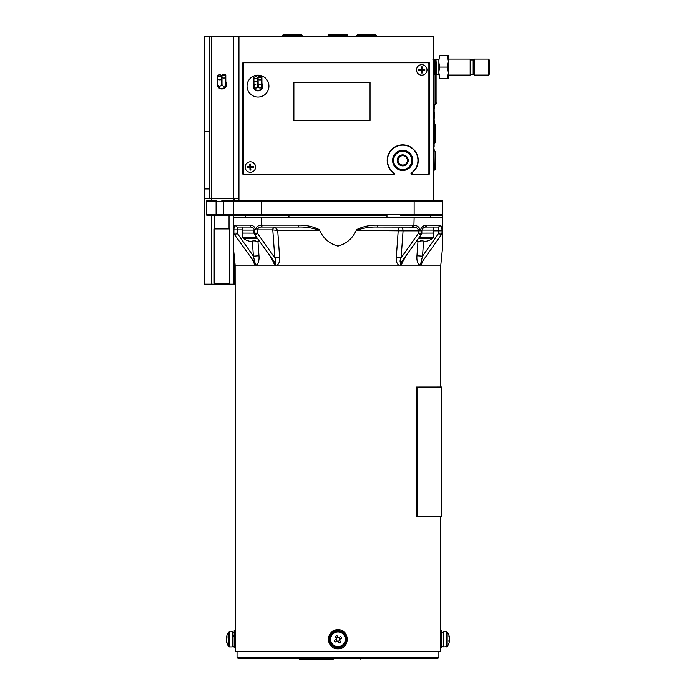 <?xml version="1.0" encoding="UTF-8"?>
<svg xmlns="http://www.w3.org/2000/svg" width="694" height="694" viewBox="0 0 694 694"><rect width="100%" height="100%" fill="white"/><g stroke="black" fill="none" stroke-linecap="round" stroke-linejoin="round"><path stroke-width="1.04" d="M242.935 128.225L242.744 118.015M242.935 174.281L242.935 139.216M357.436 34.7L375.601 34.7L376.443 35.654L356.595 35.654L357.436 34.7M376.382 36.609L376.443 35.654M356.655 36.609L356.595 35.654M424.598 174.662L425.075 174.185M247.029 174.185L247.498 174.662M247.498 62.313L247.029 62.79M328.869 34.7L347.043 34.7L347.876 35.654L328.028 35.654L328.869 34.7M283.169 34.7L301.335 34.7L302.176 35.654L282.328 35.654L283.169 34.7M243.221 130.975L242.744 130.975M243.221 128.225L242.744 128.225M243.221 139.216L242.744 139.216M243.221 136.466L242.744 136.466M434.123 144.612L433.741 143.623L433.741 150.485L434.123 148.941L434.123 150.459L435.069 151.292L435.069 169.466L434.123 170.308L433.741 144.846M402.702 145.15A15.233 15.233 0 0 0 394.062 172.927A0.954 0.954 0 0 1 393.515 174.662L243.689 174.662A0.954 0.954 0 0 1 242.744 173.708L242.744 63.267A0.954 0.954 0 0 1 243.689 62.313L428.406 62.313A0.954 0.954 0 0 1 429.36 63.267L429.36 173.708A0.954 0.954 0 0 1 428.406 174.662L411.88 174.662A0.954 0.954 0 0 1 411.342 172.927A15.233 15.233 0 0 0 402.702 145.15M433.169 200.375L433.169 36.609L238.936 36.609L238.936 200.375L234.173 200.375L234.173 198.467M221.794 200.375L341.717 200.375M408.723 200.375L441.74 200.375A0.954 0.954 0 0 1 442.685 201.321L216.086 201.321L216.086 214.654L233.219 214.654L233.219 201.321A0.954 0.954 0 0 1 234.173 200.375A0.954 0.954 0 0 0 233.219 201.321A0.954 0.954 0 0 1 234.173 200.375M402.702 170.472A10.089 10.089 0 0 1 392.604 160.383A10.089 10.089 0 0 1 402.702 150.286A10.089 10.089 0 0 1 412.791 160.383A10.089 10.089 0 0 1 402.702 170.472M242.935 62.694L242.935 118.015M429.17 174.281L429.17 169.995M429.17 150.763L429.17 143.337M429.17 124.105L429.17 104.005M412.401 172.494A15.52 15.52 0 0 0 414.066 149.817A15.52 15.52 0 0 0 391.329 149.817A15.52 15.52 0 0 0 392.995 172.494A0.954 0.954 0 0 1 392.396 174.185L244.167 174.185A0.954 0.954 0 0 1 243.221 173.24L243.221 63.744A0.954 0.954 0 0 1 244.167 62.79L427.929 62.79A0.954 0.954 0 0 1 428.883 63.744L428.883 173.24A0.954 0.954 0 0 1 427.929 174.185L412.999 174.185A0.954 0.954 0 0 1 412.401 172.494M250.361 172.286A5.24 5.24 0 0 1 245.121 167.046A5.24 5.24 0 0 1 250.361 161.806A5.24 5.24 0 0 1 255.592 167.046A5.24 5.24 0 0 1 250.361 172.286M293.874 120.496L370.041 120.496L370.041 82.413L293.874 82.413L293.874 120.496M261.95 83.497A4.763 4.763 0 0 1 255.401 90.125A4.763 4.763 0 0 1 253.952 83.566M263.885 76.895A10.948 10.948 0 0 1 267.19 92.024A10.948 10.948 0 0 1 252.061 95.33A10.948 10.948 0 0 1 248.756 80.2A10.948 10.948 0 0 1 263.885 76.895M261.89 76.973A1.909 0.555 -0.5 0 0 259.981 76.435A1.909 0.555 -0.5 0 0 258.081 77.008A1.909 0.555 -0.5 0 0 259.99 77.546A1.909 0.555 -0.5 0 0 261.89 76.973L261.916 79.342A1.909 0.555 -0.5 0 1 260.016 79.923A1.909 0.555 -0.5 0 1 258.107 79.376L258.168 86.117A1.909 1.909 0 0 0 260.085 87.999A1.909 1.909 0 0 0 261.976 86.082A1.909 1.909 0 0 0 260.05 84.191A1.909 1.909 0 0 0 258.168 86.117A1.909 1.909 0 0 0 260.085 87.999A1.909 1.909 0 0 0 261.976 86.082A1.909 1.909 0 0 1 260.085 87.999M257.734 80.903A1.909 0.859 -0.5 0 1 255.843 81.779A1.909 0.859 -0.5 0 1 253.926 80.938L253.978 86.151A1.909 1.909 0 0 0 255.895 88.043A1.909 1.909 0 0 0 257.786 86.117A1.909 1.909 0 0 1 255.895 88.043A1.909 1.909 0 0 0 257.786 86.117L257.708 77.624A1.909 0.859 -0.5 0 0 255.8 76.782A1.909 0.859 -0.5 0 0 253.9 77.659A1.909 0.859 -0.5 0 0 255.808 78.509A1.909 0.859 -0.5 0 0 257.708 77.624M253.961 84.616A4.285 4.285 0 0 0 258.012 90.402A4.285 4.285 0 0 0 261.959 84.538M255.86 84.234A1.909 1.909 0 0 0 253.978 86.151A1.909 1.909 0 0 0 255.895 88.043M250.517 172.277A5.24 5.24 0 0 0 255.592 166.881A5.24 5.24 0 0 0 250.196 161.815A5.24 5.24 0 0 0 245.121 167.211A5.24 5.24 0 0 0 250.517 172.277M250.924 170.073L250.361 167.046L250.742 163.984L249.788 164.018L249.866 166.586L247.298 166.664L247.324 167.618L249.901 167.54L249.979 170.108L250.924 170.073L250.361 167.046L253.423 167.428L253.388 166.473L250.82 166.56M250.846 167.506L253.423 167.428M250.742 163.984L250.361 167.046M421.744 75.169A5.24 5.24 0 0 0 426.983 69.929A5.24 5.24 0 0 0 421.744 64.689A5.24 5.24 0 0 0 416.504 69.929A5.24 5.24 0 0 0 421.744 75.169M421.267 72.974L422.221 72.974L422.221 70.406L424.789 70.406L424.789 69.452L421.744 69.929L422.221 66.884L421.267 66.884L421.267 69.452L418.699 69.452L418.699 70.406L421.267 70.406L421.267 72.974L421.744 69.929L421.267 70.406M424.789 69.452L422.221 69.452M421.267 69.452L421.744 69.929L421.267 66.884M204.652 188.942L209.415 188.942L209.415 198.467L204.652 198.467L204.652 131.817L209.415 131.817L209.415 36.609L238.936 36.609M204.652 131.817L204.652 36.609L209.415 36.609M209.415 188.942L209.415 131.817M238.936 198.467L204.652 198.467L204.652 284.158L211.323 284.158L211.323 215.608M235.127 284.158L234.173 284.158L234.173 255.592M234.173 284.158L211.323 284.158M225.793 81.632A4.763 4.763 0 0 1 221.794 88.971A4.763 4.763 0 0 1 217.795 81.632M221.603 78.995A1.909 0.859 0 0 1 219.703 79.862A1.909 0.859 0 0 1 217.795 78.995L217.795 84.208A1.909 1.909 0 0 0 219.703 86.117A1.909 1.909 0 0 0 221.603 84.208A1.909 1.909 0 0 1 219.703 86.117A1.909 1.909 0 0 0 221.603 84.208L221.603 75.724A1.909 0.859 0 0 0 219.703 74.857A1.909 0.859 0 0 0 217.795 75.724A1.909 0.859 0 0 0 219.703 76.583A1.909 0.859 0 0 0 221.603 75.724M225.793 77.476A1.909 0.555 0 0 1 223.893 78.032A1.909 0.555 0 0 1 221.985 77.476L221.985 84.208A1.909 1.909 0 0 0 223.893 86.117A1.909 1.909 0 0 0 225.793 84.208A1.909 1.909 0 0 1 223.893 86.117A1.909 1.909 0 0 0 225.793 84.208L225.793 75.108A1.909 0.555 0 0 0 223.893 74.553A1.909 0.555 0 0 0 221.985 75.108A1.909 0.555 0 0 0 223.893 75.663A1.909 0.555 0 0 0 225.793 75.108M217.795 82.673A4.285 4.285 0 0 0 221.794 88.494A4.285 4.285 0 0 0 225.793 82.673M221.985 84.208A1.909 1.909 0 0 0 223.893 86.117M217.795 84.208A1.909 1.909 0 0 0 219.703 86.117M428.883 164.738L429.36 164.738M428.883 165.458L429.36 165.458M428.883 155.3L429.36 155.3M428.883 159.663L429.36 159.663M434.505 116.514L434.123 113.538M434.505 113.538L434.505 112.68L434.505 113.538L434.123 113.313M434.123 104.317L434.123 123.801L434.123 104.317M433.741 104.291L433.741 123.818M434.123 146.217L433.741 147.215L433.741 144.682M434.123 146.824L433.741 147.215L433.741 144.656M433.741 146.746L434.123 147.067L434.123 146.182L434.123 147.102L434.123 144.638L434.123 146.894M434.123 149.852L434.123 148.768M434.123 145.202L433.741 145.818M433.741 144.465L433.741 147.067M433.741 150.078L433.741 148.716M433.741 150.303L433.741 148.785M433.741 146.217L433.741 147.111M433.741 149.618L433.741 150.485M434.123 122.352L434.123 122.847M434.505 123.584L434.505 122.699L434.123 122.916M434.123 123.532L434.505 122.526L434.505 123.636M434.505 123.532L434.505 124.131M434.123 104.629L434.123 107.587M434.505 108.524L434.505 104.317M434.505 122.231L434.505 121.025L434.123 122.231M434.505 116.661L434.123 118.648M434.505 117.121L434.505 116.228M434.505 113.634L434.505 114.363M434.123 146.963L434.123 145.818M434.505 104.846L434.505 105.766L434.505 104.846M435.069 142.808L434.123 143.649L434.123 123.801L435.069 124.634L435.069 142.808M428.883 124.122L429.36 124.096M433.169 123.853L434.123 123.801M428.883 143.32L429.36 143.346M433.169 143.589L434.123 143.649M402.702 169.466A9.083 9.083 0 0 0 411.785 160.383A9.083 9.083 0 0 0 402.702 151.292A9.083 9.083 0 0 0 393.611 160.383A9.083 9.083 0 0 0 402.702 169.466M402.702 150.459A9.924 9.924 0 0 1 412.626 160.383A9.924 9.924 0 0 1 402.702 170.308A9.924 9.924 0 0 1 392.778 160.383A9.924 9.924 0 0 1 402.702 150.459M405.374 155.621L399.952 155.621L397.202 160.383L399.952 165.146A5.5 5.5 0 0 0 405.452 165.146L405.53 165.007M399.952 165.146L405.452 165.146L408.193 160.383L405.452 155.621L399.952 155.621A5.5 5.5 0 0 0 399.952 165.146L405.452 165.146A5.5 5.5 0 0 0 405.452 155.621A5.5 5.5 0 0 0 399.952 155.621L397.202 160.383M402.702 155.716A4.667 4.667 0 0 1 407.369 160.383A4.667 4.667 0 0 1 402.702 165.051A4.667 4.667 0 0 1 398.035 160.383A4.667 4.667 0 0 1 402.702 155.716M408.193 160.383L405.452 155.621M436.977 74.692L436.977 102.695L435.077 104.369L435.077 74.692M436.656 73.061L435.997 72.48M428.883 103.987L429.36 104.013M433.169 104.256L435.077 104.369M421.336 72.523L422.221 72.471M339.808 629.97A9.525 9.525 0 0 0 337.952 629.788C350.236 629.198 350.244 649.411 337.952 648.829C325.694 649.419 325.651 629.206 337.952 629.788A9.525 9.525 0 0 0 330.04 644.596M440.785 516.466L440.343 639.304L440.785 651.683L235.127 651.683L235.57 639.304L235.127 265.117L254.915 265.117L252.737 260.423M416.313 516.492L441.74 516.457L441.74 387.018L416.981 387.044L417.042 516.492L416.313 516.492L416.261 387.044L416.981 387.044M423.167 260.423L420.998 265.117L440.785 265.117L440.785 387.018L438.643 387.035M437.411 387.035L416.261 387.044M420.998 265.117L419.133 265.117C417.32 262.879 416.591 259.756 416.938 255.756L422.516 256.138L420.842 263.104L421.692 262.506L441.696 234.216A1.909 0.954 -144.7 0 1 441.098 234.459A1.909 0.954 -144.7 0 1 438.799 233.115L442 233.115L442.685 215.608L430.514 215.608L430.514 217.508L430.514 215.608M405.053 257.474L401.08 265.117L419.133 265.117M401.08 265.117L398.608 265.117C396.69 263.234 395.918 260.684 396.291 257.465L401.115 257.838C399.891 260.129 399.735 261.881 400.646 263.104L421.501 234.216A1.909 0.954 -144.7 0 1 420.894 234.459L420.364 233.115L421.848 233.115L421.848 230.842L420.364 230.842C420.842 227.771 422.551 225.906 425.474 225.264L425.778 225.125M298.654 227.033L298.654 225.125C305.933 224.995 312.821 226.487 319.309 229.61L319.587 230.46C312.881 227.962 305.898 226.817 298.654 227.033L262.054 227.033L274.928 227.042L277.695 230.46L279.621 257.465C279.994 260.675 279.222 263.226 277.305 265.117L398.608 265.117M277.305 265.117L274.833 265.117L270.86 257.474M257.951 241.408L258.966 255.756C259.322 259.747 258.593 262.87 256.78 265.117L274.833 265.117M256.78 265.117L254.915 265.117M440.785 387L441.74 387.018M416.279 516.449L416.999 516.449L417.016 455.906M440.699 630.733L441.74 630.733L441.74 647.875L440.725 648.101M345.872 634.012A9.525 9.525 0 0 0 341.604 630.508M235.127 265.117L233.219 246.075L233.219 228.803M256.138 265.186A3.808 3.028 75.9 0 0 255.071 263.104L234.216 234.216A1.909 1.909 0 0 1 233.861 233.115L233.913 229.888C233.939 226.843 234.537 225.255 235.708 225.125L250.135 225.125C253.128 225.255 254.932 226.843 255.548 229.888C256.26 226.704 258.333 225.116 261.785 225.134L301.135 225.125M421.501 234.216A1.909 1.909 0 0 0 421.848 233.115L433.481 233.08L433.481 230.078L421.943 230.078M233.783 228.231L233.219 229.61L233.219 215.608L257.37 215.608M255.01 234.459L255.548 233.115L254.065 233.115L254.065 229.888L257.309 229.888L257.309 233.115A1.909 0.954 144.7 0 1 255.01 234.459A1.909 0.954 144.7 0 1 254.412 234.216A1.909 1.909 0 0 1 254.065 233.115L242.388 233.08L242.388 230.078L254.065 230.078M275.665 265.186A3.808 2.238 100.5 0 0 275.266 263.104L254.412 234.216M400.542 227.033L377.258 227.033L412.505 227.033L412.505 225.125L414.127 225.246C417.684 225.619 419.766 227.485 420.364 230.842L418.595 230.842C418.005 228.482 416.426 227.233 413.858 227.112L377.258 227.033L377.258 225.125L413.858 225.125M233.861 233.115L237.114 233.115A1.909 0.954 144.7 0 1 234.815 234.459A1.909 0.954 144.7 0 1 234.216 234.216M254.065 229.888C254.151 228.473 253.102 227.519 250.907 227.033L237.443 227.033L237.114 233.115L253.388 256.138L252.364 241.616M241.842 227.033L242.744 227.779M266.496 227.033L261.838 227.033L261.785 217.508L442.685 217.508M265.594 227.033L266.548 227.033M274.928 227.042A2.854 2.013 -83.8 0 0 272.785 229.888L257.309 229.888C258.021 227.84 259.53 226.886 261.838 227.033L262.054 225.125M275.266 263.104C276.177 261.89 276.021 260.129 274.798 257.838L272.785 229.888L277.695 230.46L319.587 230.46M242.744 230.078L242.744 227.033L237.443 227.033L250.907 227.033A1.909 0.781 -90 0 1 250.135 225.125M237.443 227.033A1.909 1.735 -90 0 1 235.708 225.125M386.966 217.508L386.966 215.608L223.702 215.608L229.029 215.608L229.029 228.933M288.938 215.608L288.938 217.508L288.938 215.608L261.785 215.608L386.966 215.608M242.744 229.888L233.913 229.888L233.219 217.508L261.785 217.508M245.398 217.508L245.398 215.608L246.96 215.608M400.811 215.608L441.74 215.608A0.954 0.954 0 0 0 442.685 214.654L442.685 201.321M396.291 257.465L398.217 230.46A3.808 2.16 -90 0 1 400.36 227.033A3.808 2.689 -90 0 1 403.058 230.842L356.326 230.46L356.595 229.61C352.838 238.259 346.618 243.75 337.935 246.075C329.268 243.724 323.057 238.233 319.309 229.61M420.894 234.459A1.909 0.954 -144.7 0 1 418.595 233.115L420.364 233.115M440.204 225.125L439.744 225.125A1.909 1.709 -90 0 1 438.044 227.033L425.908 227.033A1.909 0.841 -90 0 0 426.749 225.125L440.343 225.264C441.445 225.914 441.991 227.771 442 230.842L438.799 230.842L438.296 227.12A1.909 1.709 -62.4 0 0 440.343 225.264M412.505 227.033L408.159 227.033M437.714 227.033A3.808 2.689 -90 0 1 438.296 227.12M440.595 234.39L441.488 233.115A1.909 0.954 -144.7 0 1 441.696 234.216M442.685 228.803L442.685 246.058L442.685 225.125L442.685 246.058L442.685 229.61L442.199 228.378M438.469 227.033A1.909 1.735 90 0 0 440.204 225.203M356.326 230.46C363.04 227.962 370.023 226.817 377.258 227.033L410.319 227.033M257.648 226.287L256.997 226.791M233.219 229.61L233.219 246.075M274.755 227.033A2.854 2.021 -90 0 0 272.733 229.888L272.785 229.888M356.595 229.61C363.101 226.487 369.98 224.995 377.258 225.125L374.777 225.125M421.848 230.842C422.03 228.985 423.123 227.745 425.136 227.12L425.006 227.12A1.909 0.737 -102.7 0 0 425.136 227.12L425.136 227.12A1.909 0.737 -102.7 0 0 425.474 225.264M279.621 257.465L274.798 257.838L257.309 233.115L255.548 233.115M255.071 263.104L253.388 256.138L258.966 255.756M440.785 629.788L440.716 630.525M416.287 455.915L416.305 387.044M417.042 516.449L416.313 516.449M332.521 659.3L299.392 659.3L299.392 658.346M316.525 659.3L316.525 658.346M438.877 651.683L438.877 657.391L437.931 658.346L237.981 658.346L237.027 657.391L237.027 651.683M328.019 659.3L328.019 658.346M333.163 659.3L333.163 658.346M438.877 657.391L237.027 657.391M447.162 642.991L447.162 646.643A12.379 12.379 0 0 0 449.417 641.256A12.336 10.67 -0 0 0 449.426 641.23L449.426 640.987A12.336 6.203 0 0 1 448.94 642.054A12.24 9.464 -135.2 0 0 448.94 640.354A12.336 6.203 180 0 0 449.426 639.287L449.426 639.321A12.336 6.203 0 0 0 449.417 639.304L449.426 638.367A12.336 10.67 -0 0 0 448.94 636.528A12.24 5.5 -30 0 0 448.975 636.025A12.24 5.5 -30 0 0 448.94 635.548A12.336 10.67 180 0 1 449.417 637.352A12.379 12.379 0 0 0 447.162 631.965L447.162 642.991M446.615 646.921L446.615 631.687L443.674 631.687L443.674 646.921L447.162 646.643M448.966 642.011A12.336 10.67 180 0 0 449.426 640.241L449.035 640.215M449.426 640.241L449.426 639.321M336.807 630.811A8.571 8.571 0 0 1 346.445 638.15A8.571 8.571 0 0 1 339.106 647.797A8.571 8.571 0 0 1 329.459 640.458A8.571 8.571 0 0 1 336.807 630.811M235.205 630.733L234.173 630.733L234.173 647.875L235.205 647.875M232.238 635.27L234.173 635.27M232.238 636.233L234.173 636.233M331.611 642.991A7.339 7.339 0 0 0 341.639 645.646A7.339 7.339 0 0 0 344.302 635.617A7.339 7.339 0 0 0 334.265 632.963A7.339 7.339 0 0 0 331.611 642.991M339.635 640.241A1.926 1.926 0 0 0 339.878 639.321L339.566 639.504A1.622 1.622 0 0 1 339.453 639.929L340.702 642.08A12.24 5.457 149.8 0 1 339.86 642.583A12.24 5.457 149.8 0 1 339.01 643.069L337.935 641.23A1.926 1.926 0 0 1 337.015 640.987L335.185 642.054A12.24 5.457 -120.2 0 1 334.196 640.354L336 639.304M339.791 638.74A1.926 1.926 0 0 1 339.878 639.287L341.717 638.254A12.24 5.457 59.8 0 0 340.728 636.554L338.577 637.812A1.622 1.622 0 0 0 338.152 637.699L336.902 635.548A12.24 5.457 -30.2 0 0 336.043 636.025A12.24 5.457 -30.2 0 0 335.211 636.528L336.278 638.367A1.926 1.926 0 0 0 336.035 639.287L336.347 639.504A1.622 1.622 0 0 0 336.46 639.929L336.304 640.189M344.536 635.478A7.617 7.617 0 0 0 334.126 632.72A7.617 7.617 0 0 0 331.368 643.13A7.617 7.617 0 0 0 341.786 645.888A7.617 7.617 0 0 0 344.536 635.478A7.617 7.617 0 0 1 341.786 645.888A7.617 7.617 0 0 1 331.368 643.13M338.047 641.421L339.748 640.432M340.069 639.209L339.08 637.517M338.889 637.63A1.926 1.926 0 0 0 337.969 637.387M337.865 637.196L336.165 638.176M335.844 639.4L336.833 641.091M226.938 642.011A12.336 6.203 0 0 1 226.487 640.987L226.487 641.23A12.336 10.67 0 0 0 226.487 641.256A12.379 12.379 0 0 0 228.742 646.643L228.742 631.965A12.379 12.379 0 0 0 226.487 637.352A12.336 10.67 180 0 0 226.487 637.387L226.487 637.63A12.336 6.203 180 0 1 226.964 636.554A12.24 9.464 44.8 0 0 226.964 638.254A12.336 6.203 0 0 0 226.487 639.321A12.336 6.203 180 0 0 226.487 639.304L226.877 638.393M226.487 639.321L226.487 640.241A12.336 10.67 180 0 0 226.964 642.08A12.24 5.5 150 0 0 226.929 642.583A12.24 5.5 150 0 0 226.964 643.069A12.336 10.67 0 0 1 226.487 641.256M226.938 636.598A12.336 10.67 0 0 0 226.487 638.367M229.298 631.687L229.298 646.921L232.238 646.921L232.238 631.687L228.742 631.965M337.969 641.23L337.969 641.23A1.926 1.926 0 0 0 338.525 641.143M337.388 641.143L336.581 640.675M336.122 639.877A1.926 1.926 0 0 1 336.035 639.321M336.122 638.74L336.581 637.933M337.752 637.699L337.752 637.699A1.622 1.622 0 0 0 337.336 637.812L337.067 637.656M337.388 637.465A1.926 1.926 0 0 1 337.935 637.387M338.846 637.656L339.323 637.933M339.635 638.367L339.453 638.68A1.622 1.622 0 0 1 339.566 639.105L339.878 639.287M339.609 640.189L339.323 640.675M433.169 230.078L433.169 227.033L425.292 227.033M253.241 233.08L253.241 230.078M420.391 241.616L420.391 240.853L420.391 241.616L419.193 241.616A18.998 18.998 -90 0 1 416.643 241.087M420.391 240.853A18.833 16.856 0 0 0 421.744 240.896A18.833 16.856 0 0 0 423.097 240.853L423.097 241.616L423.097 240.853M433.169 233.08L433.169 237.504A1.032 1.032 -90 0 1 432.735 238.346L418.577 238.346M427.634 240.853L427.634 240.853A18.998 18.998 -90 0 1 424.286 241.616L423.097 241.616M248.279 240.853L248.279 240.853A18.998 18.998 -90 0 0 251.618 241.616L252.816 241.616L252.816 240.853A18.833 16.856 0 0 0 255.522 240.853L255.522 241.616L255.522 240.853M257.327 238.346L243.178 238.346A19.042 19.042 90 0 0 248.252 240.896M259.27 241.087A18.998 18.998 -90 0 1 256.711 241.616L255.522 241.616M252.816 240.853L252.816 241.616M254.169 200.375L247.498 200.375M334.239 200.375L336.052 200.375M223.702 200.375L223.702 215.608L207.515 215.608L221.794 215.608M206.56 201.321A0.954 0.954 0 0 1 207.515 200.375L216.086 200.375L216.086 201.321L206.56 201.321A0.954 0.954 0 0 1 207.515 200.375A0.954 0.954 0 0 0 206.56 201.321L206.56 214.654A0.954 0.954 0 0 0 207.515 215.608A0.954 0.954 0 0 1 206.56 214.654L216.086 214.654L216.086 215.608M234.173 215.608A0.954 0.954 0 0 1 233.219 214.654A0.954 0.954 0 0 0 234.173 215.608A0.954 0.954 0 0 1 233.219 214.654L261.785 214.654L261.785 215.608M441.74 215.608A0.954 0.954 0 0 0 442.685 214.654L261.785 214.654L261.785 200.375L414.127 200.375L414.127 215.608M215.452 284.158L228.135 284.158M229.41 283.204L214.177 283.204L214.177 228.933L229.41 228.933L229.41 283.204L228.456 284.158M448.402 72.783L448.402 61.358L447.378 67.075L448.402 72.783L447.378 78.5L448.402 78.5L448.402 72.783M470.159 59.077L470.159 75.073L470.159 59.077L448.402 59.077M438.877 72.835L439.901 78.5C438.565 78.5 438.565 78.5 439.901 78.5C438.565 74.7 438.565 70.892 439.901 67.075C438.565 63.275 438.565 59.467 439.901 55.65C438.565 55.65 438.565 55.65 439.901 55.65L448.402 55.65L447.378 55.65L448.402 61.358L448.402 55.65M439.901 67.075L447.378 67.075M439.901 78.5L448.402 78.5M438.877 61.41L438.877 64.212M489.348 60.031L489.348 74.119L488.394 75.073L488.394 59.077L489.348 60.031M474.488 75.073L473.161 74.301L473.161 59.84L474.488 59.077L474.488 75.073L488.394 75.073M435.91 59.458L438.877 59.458L438.877 74.692L436.864 74.692L435.988 59.71L435.598 63.145M423.644 62.79L423.644 62.313L423.678 62.79M424.78 62.79L424.754 62.313M425.552 62.313L425.578 62.79M426.68 62.79L426.654 62.313M426.116 62.313L426.09 62.79L426.021 62.313M427.461 62.313L427.487 62.79M428.597 63.059L428.562 62.321M428.016 62.313L427.998 62.79M433.169 62.217L433.854 74.692L434.644 71.005M434.002 59.458L434.886 59.719L435.763 74.692L434.956 74.692L434.08 59.71L433.689 63.145M423.644 70.406L423.644 69.634M423.956 69.582L423.991 70.406M424.676 70.406L424.693 69.929M429.36 74.692L428.883 69.929M434.123 71.855L434.218 69.929M435.763 74.692L436.118 69.929M424.121 62.313L424.147 62.79M424.476 69.504L424.52 70.406M427.929 62.313L427.955 62.79M428.883 71.786L428.935 71.005M432.926 59.476L433.49 60.638L434.383 73.711M435.077 62.295L435.39 60.638L436.292 73.711L436.552 71.005M252.408 62.79L252.885 62.313M419.211 62.313L419.688 62.79M419.688 174.185L419.211 174.662M252.885 174.662L252.408 174.185M243.221 161.988A15.233 15.233 0 0 1 242.935 160.609M242.935 76.366A15.233 15.233 0 0 1 243.221 74.987M211.323 200.375L211.323 36.609M233.219 200.375L233.219 36.609M233.219 284.158L233.219 217.508M413.858 227.112L414.127 217.508M419.775 265.186A3.808 3.028 104.1 0 1 420.842 263.104M400.238 265.186A3.808 2.238 79.5 0 1 400.646 263.104M403.058 230.842L401.115 257.838L418.595 233.115L418.595 230.842L403.058 230.842M420.729 233.913L420.391 234.39M416.938 255.756L417.962 241.408M423.548 241.616L422.516 256.138L438.799 233.115L438.799 230.842L433.481 230.842M442.651 230.46L442.052 230.46M233.861 230.46L233.262 230.46M433.169 237.504L419.176 237.504M256.737 237.504L242.744 237.504L243.178 238.346M207.515 215.608A0.954 0.954 0 0 1 206.56 214.654M328.089 36.609L328.028 35.654M347.824 36.609L347.876 35.654M282.389 36.609L282.328 35.654M302.116 36.609L302.176 35.654M428.883 150.78L429.36 150.754M433.169 150.52L434.123 150.459M428.883 169.978L429.36 170.013M433.169 170.247L434.123 170.308M253.926 80.938L253.9 77.659M261.916 79.342L261.976 86.082M258.107 79.376L258.081 77.008M221.985 77.476L221.985 75.108M217.795 78.995L217.795 75.724M442.685 225.246L442.043 230.842M440.785 265.117L442.685 246.075M233.861 229.888L233.219 225.134M437.012 387.035L437.931 387.035M360.88 658.346L360.88 659.3M441.74 646.392L443.674 646.392M441.74 632.217L443.674 632.217M446.615 631.687L447.162 631.965M234.173 632.217L232.238 632.217M234.173 646.392L232.238 646.392M229.298 646.921L228.742 646.643M427.651 240.896A19.042 19.042 0 0 0 432.735 238.346M242.744 233.08L242.744 237.504M214.177 283.204L215.131 284.158M214.559 228.933L214.559 215.608M470.489 59.936L473.161 59.936M470.489 74.215L473.161 74.215M448.402 75.073L470.159 75.073M434.019 69.929L434.6 69.929M435.919 69.929L436.5 69.929M474.488 59.077L488.394 59.077M433.75 64.212L434.366 64.212M435.164 64.212L436.266 64.212M433.169 74.692L433.854 74.692M435.338 60.43L434.826 59.476M436.292 73.711L435.78 74.666"/></g></svg>
